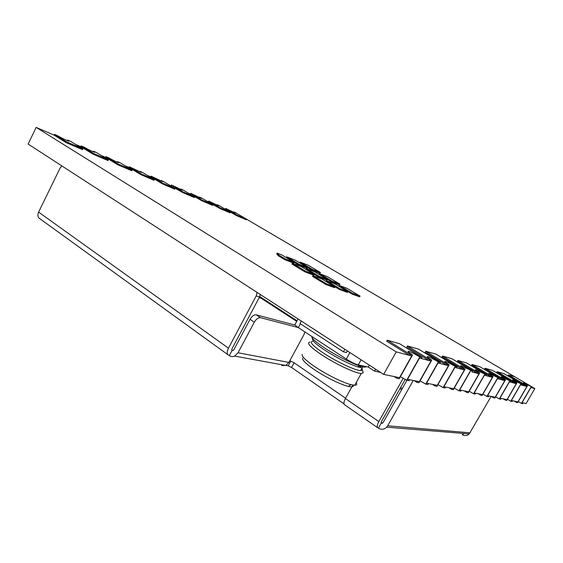 <?xml version="1.0" encoding="UTF-8"?>
<svg xmlns="http://www.w3.org/2000/svg" width="563" height="563" viewBox="0 0 563 563"><rect width="100%" height="100%" fill="white"/><g stroke="black" fill="none" stroke-linecap="round" stroke-linejoin="round"><path stroke-width="0.84" d="M297.032 320.769L259.74 296.525M263.393 298.897L259.163 297.644M412.552 355C408.4 352.368 407.077 351.143 408.576 351.34C411.138 352.128 414.889 353.993 419.822 356.949L422.074 357.554L399.575 343.712L387.231 340.172L410.188 354.366L412.552 355L399.209 378.744L396.774 378.252L397.358 377.21L399.512 377.653L411.701 355.971L399.512 377.653L383.621 374.402L396.218 351.875L36.159 127.407L54.104 135.148L66.328 142.721L82.529 149.659L82.909 148.892L70.734 141.397L67.623 140.053L67.342 140.644M410.188 354.366L409.597 355.415L411.701 355.971L396.218 351.875M419.822 356.949L406.69 380.25L409.012 380.722L409.575 379.708L407.528 379.293L419.498 358.04L407.528 379.293L419.287 381.693L430.955 361.073L419.287 381.693L417.338 381.299L416.775 382.284L414.22 380.658M429.618 359.574L431.765 360.144C427.718 357.611 426.374 356.421 427.725 356.597C430.069 357.322 433.616 359.095 438.352 361.91L440.4 362.459L418.633 349.18L407.415 345.956L429.618 359.574L429.055 360.573L430.955 361.073L419.498 358.04L421.504 358.568L422.074 357.554M438.352 361.91L425.769 384.1L427.88 384.522L428.422 383.565L426.557 383.178L438.035 362.945L426.557 383.178L437.254 385.366L448.444 365.704L437.254 385.366L435.473 385.001L434.939 385.944L432.468 384.388M447.254 364.296L449.204 364.817C445.277 362.375 443.918 361.221 445.129 361.369C447.289 362.044 450.653 363.733 455.207 366.429L457.072 366.928L436.001 354.155L425.769 351.221L447.254 364.296L446.712 365.246L448.444 365.704L438.035 362.945L439.851 363.431L440.4 362.459M455.207 366.429L443.13 387.597L445.051 387.984L445.579 387.07L443.876 386.718L454.89 367.414L443.876 386.718L453.644 388.716L464.398 369.933L453.644 388.716L452.019 388.386L451.505 389.286L449.112 387.787M463.335 368.603L465.115 369.082C461.294 366.717 459.929 365.605 461.027 365.725L472.315 371.01L451.899 358.715L442.525 356.027L463.335 368.603L462.814 369.511L464.398 369.933L454.89 367.414L456.544 367.85L457.072 366.928M470.605 370.553L459 390.799L460.759 391.151L461.266 390.272L459.704 389.955L470.295 371.489L459.704 389.955L468.662 391.785L479 373.797L468.662 391.785L467.17 391.482L466.671 392.341L464.355 390.905M478.05 372.544L479.69 372.98C475.967 370.7 474.602 369.617 475.594 369.722L486.298 374.754L466.509 362.91L457.888 360.44L478.05 372.544L477.551 373.417L479 373.797L471.808 371.897L472.315 371.01M484.729 374.332L473.553 393.734L475.172 394.058L475.658 393.213L474.229 392.925L484.419 375.232L474.229 392.925L482.463 394.607L492.435 377.358L482.463 394.607L481.091 394.325L480.612 395.156L478.367 393.769M491.576 376.168L493.082 376.57C489.465 374.367 488.107 373.311 489.001 373.403L499.177 378.202L479.972 366.773L472.026 364.493L491.576 376.168L491.098 376.999L492.435 377.358L484.419 375.232L485.813 375.598L486.298 374.754M497.727 377.815L486.953 396.429L488.452 396.732L488.916 395.923L487.593 395.655L497.418 378.674L487.593 395.655L495.201 397.211L504.814 380.637L495.201 397.211L493.934 396.95L493.47 397.745L491.288 396.408M504.047 379.511L505.44 379.884C501.915 377.745 500.563 376.717 501.38 376.795L511.07 381.39L492.428 370.341L485.074 368.23L504.047 379.511L503.582 380.306L504.814 380.637L497.418 378.674L498.705 379.019L499.177 378.202M509.733 381.031L499.332 398.928L500.718 399.209L501.169 398.428L499.944 398.182L509.431 381.855L499.944 398.182L506.989 399.617L516.278 383.67L506.989 399.617L505.813 399.378L505.37 400.145L503.252 398.857M515.581 382.601L516.869 382.946C513.442 380.877 512.098 379.877 512.844 379.941L522.098 384.339L503.984 373.656L497.15 371.7L515.581 382.601L515.131 383.368L516.278 383.67L509.431 381.855L510.62 382.171L511.07 381.39M520.852 384.008L510.803 401.243L512.084 401.496L512.527 400.75L511.387 400.518L520.55 384.803L511.387 400.518L517.932 401.855L526.912 386.485L517.932 401.855L516.834 401.63L516.405 402.369L514.35 401.123M526.278 385.465L527.482 385.782C524.139 383.783 522.809 382.805 523.484 382.861L532.338 387.084L514.73 376.738L508.375 374.916L526.278 385.465L525.849 386.204L526.912 386.485L520.55 384.803L521.655 385.092L522.098 384.339M187.894 192.863L201.828 200.752L212.715 205.418L213.039 204.791L201.617 198.021L199.513 197.113L199.274 197.592M206.339 200.815L219.76 208.437L230.021 212.828L230.337 212.216L219.063 205.565L217.079 204.707L216.846 205.171M223.729 208.317L236.664 215.678L246.355 219.823L246.664 219.232L235.538 212.694L233.666 211.885L233.434 212.328M168.288 184.404L182.771 192.595L194.348 197.55L194.678 196.902L183.116 190.012L180.878 189.048L180.632 189.548M147.407 175.396L150.708 176.824L162.489 183.904L174.811 189.182L175.156 188.514L163.453 181.511L161.074 180.484L160.814 180.997M125.127 165.782L128.948 167.436L140.856 174.643L154.002 180.273L154.353 179.576L142.516 172.454L139.983 171.356L139.715 171.891M101.298 155.508L105.696 157.408L117.723 164.734L131.791 170.758L132.15 170.04L120.186 162.791L117.484 161.623L117.21 162.172M75.759 144.487L80.812 146.669L92.944 154.121L108.019 160.582L108.392 159.836L96.315 152.467L93.416 151.215L93.141 151.785M532.324 387.105L534.85 388.59L526.102 403.523L522.021 402.693L530.888 387.541L522.021 402.693L523.076 402.904L522.654 403.629L521.458 403.389L531.183 386.774M383.621 374.402L28.15 144.065L36.159 127.407M534.85 388.59L530.888 387.541L531.915 387.808L532.338 387.084M246.657 219.246L514.638 376.71M491.154 396.38L469.211 433.918C467.072 435.846 464.735 436.093 462.202 434.657L464.257 433.517M413.263 380.461L387.668 425.797L470.056 432.806M403.242 378.195L378.829 421.567C377.323 424.382 376.886 426.409 377.527 427.634L378.406 428.133C381.348 429.9 384.1 429.583 386.654 427.183L387.668 425.797M362.98 366.851L362.002 368.61M352.867 385.078L345.393 398.541L378.829 421.567M260.5 317.68C258.318 317.483 256.264 318.975 254.328 322.17L250.063 319.284C251.992 316.103 254.047 314.618 256.235 314.83L260.5 317.68L298.249 327.56M254.328 322.17L238.036 352.755L288.882 362.431L303.964 334.612L304.935 331.945M260.324 294.512L259.536 296.947L256.193 295.948L228.472 348.18C227.107 350.918 226.882 353.064 227.79 354.627L229.317 355.605C230.964 356.731 232.737 356.893 234.637 356.083L238.036 352.755M256.193 295.948L257.059 292.394M61.839 165.895L60.065 168.133L38.615 212.11L228.472 348.18M285.793 365.408L288.193 365.851L290.747 361.143L289.692 360.939M344.014 403.889L343.944 403.368M290.747 361.143L294.09 362.762L291.535 367.463L343.754 403.706M291.535 367.463L288.193 365.851M344.704 404.846L344.31 404.572C343.585 403.305 343.951 401.292 345.393 398.541M288.882 362.431L285.701 365.45L281.718 365.549L282.126 364.796M40.374 219.098L38.875 218.015C37.665 216.396 37.58 214.433 38.615 212.11M406.943 380.306L383.079 422.644L381.235 423.116L378.406 428.133M382.46 423.228L381.06 423.017L381.32 421.8L405.233 379.349M250.063 319.284L233.856 349.771L233.152 350.446L232.118 350.341L229.317 355.605M295.132 325.132L256.235 314.83M232.969 350.51L231.815 350.151L231.956 348.856L259.536 296.947M345.583 398.203L294.09 362.762M233.666 211.885L235.32 213.067L225.77 208.465L225.46 209.063M225.77 208.465L236.981 215.073L236.664 215.678M236.981 215.073L246.664 219.232M527.482 385.782L517.643 402.615L516.405 402.369M518.256 401.56L521.458 403.389M508.375 374.916L507.946 375.648L525.849 386.204M217.079 204.707L218.711 205.889L208.718 201.09L208.401 201.709M208.718 201.09L220.084 207.81L219.76 208.437M220.084 207.81L230.337 212.216M199.513 197.113L201.118 198.282L190.646 193.278L190.322 193.911M190.646 193.278L202.152 200.111L201.828 200.752M202.152 200.111L213.039 204.791M180.878 189.048L182.454 190.21L171.462 184.974L171.131 185.628M171.462 184.974L183.109 191.934L182.771 192.595M183.109 191.934L194.678 196.902M161.074 180.484L162.616 181.631L151.053 176.142L150.708 176.824M151.053 176.142L162.834 183.221L162.489 183.904M162.834 183.221L175.156 188.514M139.983 171.356L141.482 172.489L129.293 166.732L128.948 167.436M129.293 166.732L141.207 173.932L140.856 174.643M141.207 173.932L154.353 179.576M117.484 161.623L118.941 162.735C117.055 162.25 113.691 160.638 108.849 157.886L106.055 156.683L105.696 157.408M106.055 156.683L118.089 164.002L117.723 164.734M118.089 164.002L132.15 170.04M93.416 151.215L94.823 152.306C92.825 151.806 89.271 150.11 84.168 147.21L81.178 145.916L80.812 146.669M81.178 145.916L93.317 153.361L92.944 154.121M93.317 153.361L108.392 159.836M67.623 140.053L68.982 141.116C68.975 141.609 60.959 137.808 57.7 135.76L54.484 134.367L54.104 135.148M54.484 134.367L66.715 141.932L66.328 142.721M66.715 141.932L82.909 148.892M516.869 382.946L506.7 400.413L505.37 400.145M507.362 399.273L510.803 401.243M497.15 371.7L496.714 372.46L515.131 383.368M505.44 379.884L494.905 398.034L493.47 397.745M495.616 396.809L499.332 398.928M485.074 368.23L484.616 369.025L503.582 380.306M493.082 376.57L482.167 395.465L480.612 395.156M482.934 394.135L486.953 396.429M472.026 364.493L471.555 365.31L491.098 376.999M479.69 372.98L468.36 392.685L466.671 392.341M469.183 391.243L473.553 393.734M457.888 360.44L457.402 361.291L477.551 373.417M465.115 369.082L453.342 389.659L451.505 389.286M454.235 388.09L459 390.799M442.525 356.027L442.018 356.928L462.814 369.511M449.204 364.817L436.951 386.352L434.939 385.944M437.923 384.642L443.13 387.597M425.769 351.221L425.241 352.164L446.712 365.246M431.765 360.144L418.985 382.727L416.775 382.284M420.047 380.855L425.769 384.1M407.415 345.956L406.866 346.942L429.055 360.573M396.774 378.252L394.135 376.556M400.37 376.682L406.69 380.25M387.231 340.172L386.654 341.199L409.597 355.415M300.156 262.084L308.348 265.286L320.424 272.478L312.338 269.367L300.156 262.084L299.762 262.815L311.944 270.099L312.338 269.367M311.944 270.099L320.03 273.21L320.424 272.478M327.434 276.658L339.911 284.097L332.015 281.12L319.418 273.597L327.434 276.658M332.015 281.12L331.614 281.873L339.51 284.836L339.911 284.097M331.614 281.873L319.017 274.336L319.418 273.597M347.16 288.418L360.06 296.103L352.375 293.281L339.341 285.497L347.16 288.418M352.375 293.281L351.959 294.041L359.651 296.849L360.06 296.103M351.959 294.041L338.933 286.25L339.341 285.497M314.717 271.795L327.385 279.375L319.066 276.236L306.272 268.565L314.717 271.795M319.066 276.236L318.651 277.01L326.976 280.135L327.385 279.375M318.651 277.01L305.864 269.325L306.272 268.565M334.753 283.78L347.864 291.627L339.749 288.65L326.505 280.698L334.753 283.78M339.749 288.65L339.327 289.431L347.441 292.394L347.864 291.627M339.327 289.431L326.083 281.472L326.505 280.698M301.318 266.665L314.182 274.399L305.392 271.084L292.401 263.259L301.318 266.665M305.392 271.084L304.97 271.88L313.76 275.173L314.182 274.399M304.97 271.88L291.986 264.04L292.401 263.259M321.663 278.889L334.985 286.898L326.413 283.752L312.951 275.638L321.663 278.889M326.413 283.752L325.977 284.554L334.556 287.686L334.985 286.898M325.977 284.554L312.521 276.433L312.951 275.638M295.35 260.205L307.602 267.538L299.087 264.251L286.722 256.834L295.35 260.205M299.087 264.251L298.679 265.011L307.201 268.284L307.602 267.538M298.679 265.011L286.321 257.587L286.722 256.834M281.662 254.856L294.09 262.323L285.11 258.86L278.805 255.06L277.151 253.097L281.662 254.856M285.11 258.86L284.695 259.642L293.682 263.09L294.09 262.323M284.695 259.642L278.389 255.841L278.805 255.06M278.389 255.841L276.743 253.864L277.151 253.097M311.825 336.758C312.029 338.687 316.216 342.388 324.401 347.85C335.386 355.133 351.523 363.374 359.968 366.02L364.768 367.125L366.59 366.71M312.092 337.638L312.669 339.51C312.873 341.347 316.786 344.816 324.408 349.926C336.625 357.737 347.674 363.381 357.554 366.844L362.093 367.871L360.58 370.602L362.389 369.94L361.826 368.35M312.634 341.354C309.136 341.84 312.549 345.619 322.888 352.698C335.731 361.326 355.366 370.609 360.58 370.602M361.411 367.808L360.06 366.372M309.953 342.114C306.202 342.656 309.84 346.724 320.868 354.31C334.591 363.564 355.633 373.501 361.249 373.466L363.219 372.727L362.79 371.27M362.108 370.341L361.249 369.391M302.169 354.338C301.536 356.288 305.575 360.285 314.295 366.337C325.752 374.198 342.973 382.77 351.129 384.705L354.697 385.261C356.815 385.247 357.315 384.346 356.196 382.558M302.613 358.061C302.035 359.919 305.786 363.663 313.873 369.3C324.499 376.626 340.446 384.55 348.068 386.331C352.058 387.267 353.796 386.872 353.275 385.141M369.349 365.162L368.286 367.069L358.258 364.93C355.112 364.05 351.122 362.086 346.28 359.039L298.32 327.61C295.174 325.484 294.125 324.351 295.181 324.211L298.024 318.94M301.318 321.072L299.98 323.542L343.43 351.826L346.463 352.537L347.364 350.911M380.454 372.354L374.515 371.123L368.286 367.069M375.584 369.201L374.515 371.123M343.43 351.826L344.837 349.271M402.292 388.561L400.645 387.492M261.133 298.228L296.708 321.382M400.011 388.618L401.658 389.687M361.094 359.806L358.258 364.93M300.382 323.802L298.32 327.61M346.28 359.039L349.862 352.529M377.527 427.634L344.31 404.572M285.701 365.45L234.637 356.083M469.211 433.918L386.654 427.183M227.79 354.627L38.875 218.015M461.027 365.725L460.808 366.105M445.129 361.369L444.883 361.805M427.725 356.597L427.437 357.097M408.576 351.34L408.245 351.931M364.768 367.125L365.169 366.407M357.554 366.844L359.968 366.02M362.389 369.94L363.219 372.727M354.697 385.261L361.249 373.466M348.068 386.331L351.129 384.705"/></g></svg>
